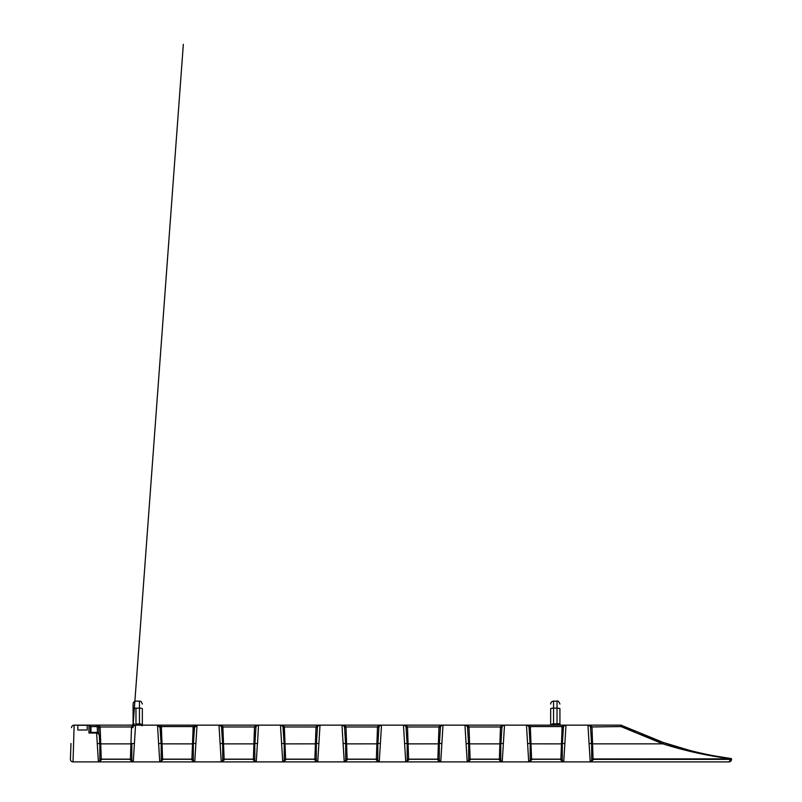<?xml version="1.0" encoding="UTF-8"?>
<svg xmlns="http://www.w3.org/2000/svg" width="802" height="802" viewBox="0 0 802 802"><rect width="100%" height="100%" fill="white"/><g stroke="black" fill="none" stroke-linecap="round" stroke-linejoin="round"><path stroke-width="1.2" d="M70.977 743.524L70.516 756.687L70.977 743.524M666.522 743.584L671.434 745.168M677.109 746.903L678.923 747.444M679.464 747.594L681.269 748.116M684.166 748.928L685.058 749.168M685.018 749.158L684.116 748.908M681.199 748.096L679.494 747.604M678.893 747.434L676.908 746.842M671.515 745.188L667.745 743.985M70.967 743.805L70.426 759.203A2.607 2.607 0 0 0 73.032 761.9L256.259 761.9L257.422 743.524L254.815 743.524L254.815 760.456L253.372 760.035L256.259 761.9L728.968 761.9L730.702 759.364L593.069 759.364L591.655 758.662M254.475 727.635L255.928 727.564L254.906 743.524L257.512 743.524L258.525 725.148L254.655 726.572L254.475 727.635L253.372 759.293L254.815 759.293M316.429 743.524L317.412 727.665A2.607 2.607 0 0 1 320.018 725.148L316.148 726.572L315.968 727.635L317.422 727.564L316.399 743.524L318.915 743.524L316.309 743.524L316.309 760.456L314.865 760.035L317.752 761.9L320.018 725.148L341.973 725.148L344.238 761.9L348.499 761.9M315.968 727.635L314.865 759.293L316.309 759.293M377.922 743.524L378.905 727.665A2.607 2.607 0 0 1 381.511 725.148L377.642 726.572L377.461 727.635L378.915 727.564L377.892 743.524L380.409 743.524L377.802 743.524L377.802 760.456L376.359 760.035L379.256 761.9L381.511 725.148L403.466 725.148L405.732 761.9L410.002 761.9M377.461 727.635L376.359 759.293L377.802 759.293M439.386 743.524L440.408 727.665A2.607 2.607 0 0 1 443.005 725.148L439.135 726.572L438.955 727.635L440.408 727.665L439.416 743.524L441.902 743.524L439.295 743.524L439.295 760.456L437.852 760.035L440.749 761.9L443.005 725.148L464.959 725.148L467.225 761.9L471.496 761.9M438.955 727.635L437.852 759.293L439.295 759.293M468.669 759.293L470.122 759.293L469.01 727.635L468.829 726.572L464.959 725.148L471.185 725.148M407.175 759.293L408.629 759.293L407.516 727.635L407.336 726.572L405.451 726.071M345.682 759.293L347.126 759.293L346.023 727.635L345.842 726.572L341.973 725.148L347.978 725.148M284.189 759.293L285.632 759.293L284.349 726.572L280.479 725.148L282.745 761.9L287.006 761.9M222.695 759.293L224.139 759.293L222.856 726.572L218.986 725.148L221.242 761.9L225.512 761.9M254.936 743.524L255.918 727.665A2.607 2.607 0 0 1 258.525 725.148L280.479 725.148L282.464 726.071M497.972 761.9L502.242 761.9L504.498 725.148L526.463 725.148L528.718 761.9L532.989 761.9M559.465 761.9L563.736 761.9L565.991 725.148L587.956 725.148L590.212 761.9L594.482 761.9M70.466 759.765L70.426 759.203A2.607 2.607 0 0 0 73.032 761.9L74.135 725.148L96.14 725.148L98.125 726.071M98.816 761.84L101.293 760.035L98.405 761.9L99.849 760.456L99.849 743.524L97.242 743.524L99.759 743.524L99.328 736.096C99.298 734.351 98.395 733.329 96.611 733.018L98.405 761.9L102.526 761.9M87.207 730L87.207 725.289L77.804 725.289L77.804 730L87.207 730L87.207 725.148M77.804 730L77.804 725.148M190.495 761.9L194.766 761.9L197.031 725.148L224.991 725.148M129.002 761.9L133.272 761.9L135.538 725.148L157.493 725.148L159.748 761.9L164.019 761.9M662.572 742.251L689.76 750.421L662.632 742.271M657.871 740.597L640.357 733.78L657.871 740.597M635.044 731.504L630.392 729.429M629.4 728.978L624.638 726.752L629.369 728.958M665.71 743.314L662.442 742.201M661.389 741.84L657.7 740.537M658.582 740.847L661.429 741.85M592.107 758.963L731.254 758.852C708.186 755.955 685.389 750.953 662.863 743.845L620.989 726.572L620.989 725.148L663.324 742.502C685.61 750.081 708.186 755.434 731.073 758.552L715.143 756.005M676.457 746.712L674.733 746.191M166.285 725.148L157.924 725.148M524.568 725.148L527.114 725.148M467.275 725.148L464.959 725.148L466.954 726.071M401.361 725.148L403.907 725.148M344.068 725.148L339.868 725.148M278.374 725.148L280.921 725.148M221.081 725.148L216.881 725.148M611.595 725.148L587.956 725.148L589.941 726.071M565.37 725.229L565.991 725.148A2.607 2.607 0 0 0 563.395 727.665L562.402 743.524L563.395 727.665A2.607 2.607 0 0 1 565.991 725.148L563.806 725.148M564.287 725.148L568.488 725.148M134.395 723.935L133.162 724.005A1.444 1.393 -113.4 0 1 132.551 725.148L96.14 725.148A2.607 2.607 0 0 1 98.746 727.665L98.977 734.271L98.746 727.665L100.19 727.635L100.009 726.572L96.14 725.148A2.607 2.607 0 0 1 98.746 727.665L97.303 727.715A1.153 1.153 0 0 0 96.14 726.592L90.977 726.592L90.977 732.396M196.4 725.229L193.162 726.572L194.545 726.973L194.425 727.665L197.031 725.148L194.425 727.665L193.442 743.524L194.545 726.973L197.031 725.148L157.493 725.148L159.979 726.973L161.082 743.524L160.089 727.564L157.493 725.148L160.089 727.665L159.979 726.973L161.362 726.572L158.124 725.229M255.918 727.665A2.607 2.607 0 0 1 258.525 725.148L218.986 725.148L220.971 726.071M317.412 727.665A2.607 2.607 0 0 1 320.018 725.148L280.479 725.148A2.607 2.607 0 0 1 283.086 727.665L284.53 727.635M378.905 727.665A2.607 2.607 0 0 1 381.511 725.148L341.973 725.148L343.958 726.071M440.408 727.665A2.607 2.607 0 0 1 443.005 725.148L403.466 725.148A2.607 2.607 0 0 1 406.073 727.665L407.516 727.635M503.877 725.229L504.498 725.148A2.607 2.607 0 0 0 501.902 727.665L500.909 743.524L501.902 727.665A2.607 2.607 0 0 1 504.498 725.148L464.959 725.148A2.607 2.607 0 0 1 467.566 727.665L469.01 727.635M563.505 726.973L562.132 726.572L565.991 725.148L526.463 725.148L528.448 726.071M620.989 725.148L587.956 725.148A2.607 2.607 0 0 1 590.553 727.665L591.545 743.524M529.25 725.148L535.245 725.148M406.043 725.148L412.258 725.148M283.056 725.148L289.271 725.148M127.368 725.229L131.628 725.148A1.444 1.444 0 0 0 133.082 723.705L133.082 708.707L133.082 723.705M251.998 761.9L255.397 761.619M313.492 761.9L316.89 761.619M374.985 761.9L378.394 761.619M436.478 761.9L439.887 761.619M70.426 759.203L70.516 756.687M559.926 708.707L559.926 723.705L559.926 708.707A2.897 0.551 0 0 0 557.029 708.156L557.029 723.975L559.255 723.875M134.906 725.229L135.518 725.148A2.607 2.607 0 0 0 132.931 727.665L183.337 44.331L132.931 727.665A2.607 2.607 0 0 1 135.538 725.148L131.668 726.572L131.488 727.635L130.375 760.035L132.41 761.619M101.293 760.035L100.19 727.635M160.169 761.84L161.202 760.456L159.748 761.9L162.646 760.035L161.362 726.572L193.162 726.572L191.879 760.035L193.904 761.619M504.498 725.148L500.638 726.572L500.448 727.635L499.345 760.035L501.38 761.619M529.13 761.84L530.162 760.456L528.718 761.9L531.616 760.035L530.322 726.572L562.132 726.572L560.839 760.035L562.874 761.619M593.069 759.364L592.568 743.845L662.863 743.845L663.324 742.502M131.919 743.524L134.425 743.524L131.829 743.524L131.829 760.456L132.861 761.84M99.849 752.246L99.849 758.532M562.382 743.524L564.889 743.524L562.292 743.524L562.292 760.456L563.315 761.84M562.292 758.532L562.292 752.256M591.655 752.256L591.655 758.532M590.633 761.84L593.109 760.035L590.212 761.9L591.655 760.456L591.655 743.524L589.059 743.524L591.565 743.524L590.553 727.665A2.607 2.607 0 0 0 587.956 725.148L588.578 725.229M500.879 743.524L503.395 743.524L500.789 743.524L500.789 760.456L501.821 761.84M500.789 758.532L500.789 752.256M467.636 761.84L470.122 760.035L467.225 761.9L468.669 760.456L468.669 743.524L466.072 743.524L468.579 743.524L467.566 727.665A2.607 2.607 0 0 0 464.959 725.148L465.591 725.229M254.815 758.532L254.815 752.256M406.143 761.84L408.619 760.035L405.732 761.9L407.175 760.456L407.175 743.524L404.569 743.524L407.085 743.524L406.073 727.665A2.607 2.607 0 0 0 403.466 725.148L404.098 725.229M531.616 760.035L530.162 760.456L530.162 743.524L527.566 743.524L530.072 743.524L529.059 727.564L530.042 743.524M344.649 761.84L347.126 760.035L344.238 761.9L345.682 760.456L345.682 743.524L343.076 743.524L345.592 743.524L344.569 727.564L346.023 727.635M283.156 761.84L285.632 760.035L282.745 761.9L284.189 760.456L284.189 743.524L281.582 743.524L284.098 743.524L283.076 727.564L284.068 743.524M221.663 761.84L224.139 760.035L221.242 761.9L222.695 760.456L222.695 743.524L220.089 743.524L222.605 743.524L221.583 727.564L223.036 727.635M162.646 760.035L161.202 760.456L161.202 743.524L158.595 743.524L161.112 743.524M193.412 743.524L195.929 743.524L193.322 743.524L193.322 760.456L194.355 761.84M193.322 758.532L193.322 752.256M222.575 743.524L221.593 727.665A2.607 2.607 0 0 0 218.986 725.148A2.607 2.607 0 0 1 221.593 727.665M345.562 743.524L344.579 727.665A2.607 2.607 0 0 0 341.973 725.148A2.607 2.607 0 0 1 344.579 727.665M99.328 736.096L99.759 743.524M528.949 726.973L530.322 726.572L526.463 725.148A2.607 2.607 0 0 1 529.059 727.665A2.607 2.607 0 0 0 526.463 725.148L527.084 725.229M439.295 760.456L440.328 761.84M377.802 760.456L378.835 761.84M316.309 760.456L317.341 761.84M254.815 760.456L255.848 761.84M74.015 725.148L74.135 725.148A2.607 2.607 0 0 0 71.528 727.665L71.538 727.544M591.124 743.875L592.568 743.845L592.006 727.635L591.816 726.572L587.956 725.148M98.626 726.973L133.052 726.973M99.849 758.662L101.252 759.163M162.605 759.163L161.202 758.622M621.62 725.299L620.989 726.572L590.442 726.973M531.566 759.163L530.162 758.662M467.446 726.973L502.012 726.973M468.669 758.261A1.444 1.213 178 0 0 470.072 759.153L499.345 759.153M405.952 726.973L440.519 726.973M407.175 758.261A1.444 1.213 178 0 0 408.579 759.153L437.902 759.153A1.444 1.213 -178 0 0 439.295 758.261M344.459 726.973L379.025 726.973M345.682 758.261A1.444 1.213 178 0 0 347.086 759.153L376.399 759.153A1.444 1.213 -178 0 0 377.802 758.261M282.966 726.973L317.532 726.973M284.189 758.261A1.444 1.213 178 0 0 285.592 759.153L314.905 759.153A1.444 1.213 -178 0 0 316.309 758.261M221.472 726.973L256.038 726.973M222.695 758.261A1.444 1.213 178 0 0 224.089 759.153L253.412 759.153A1.444 1.213 -178 0 0 254.815 758.261M562.292 760.456L560.839 760.035M562.292 758.662L560.889 759.163M500.789 760.456L499.345 760.035M500.789 758.662L499.395 759.163M131.829 760.456L130.375 760.035M131.829 758.662L130.425 759.163M193.322 760.456L191.879 760.035M193.322 758.622L191.919 759.163M133.082 708.707L133.082 704.026L133.082 708.707A2.897 0.551 180 0 1 135.969 708.156L139.448 708.156L139.448 723.975L135.969 723.975L135.969 708.156M142.335 725.148L142.335 708.707A2.897 0.551 180 0 0 139.448 708.156L139.448 701.128L139.448 708.156M133.162 724.005L133.082 723.995A1.444 1.444 0 0 1 132.51 725.148M141.332 725.148L142.134 725.84L141.322 725.148A1.444 0.642 -90 0 1 140.701 723.945L142.074 725.219L140.701 723.945L139.448 723.975L139.448 725.148M550.663 708.707L550.663 725.148L550.663 708.707A2.897 0.551 0 0 1 553.56 708.156L553.56 701.128L553.56 708.156L557.029 708.156L557.029 701.128L557.029 708.156M561.37 725.148A1.444 1.444 0 0 1 559.926 723.705L552.307 723.945L550.934 725.219M551.676 725.148L551.676 725.148A1.444 0.642 90 0 0 552.307 723.945M133.744 723.875A1.444 1.123 -90 0 1 132.631 725.148M90.395 732.406L90.395 726.592L90.556 732.396L96.611 732.396L96.611 733.018L96.611 732.396C98.466 732.868 99.368 734.03 99.318 735.875M89.002 725.148L90.395 726.532M90.977 733.018L90.556 732.396M90.977 732.707L88.942 733.018L90.425 732.406M88.942 725.148A1.444 1.444 0 0 1 90.395 726.592A1.444 1.444 0 0 0 88.942 725.148L88.942 733.018L96.611 733.018M731.574 759.123L731.574 759.293C731.404 760.867 730.542 761.73 728.968 761.9L731.574 759.293L730.702 759.113M731.524 759.073L731.023 759.053M224.139 760.035L224.139 759.293L253.372 759.293L253.372 760.035M285.632 760.035L285.632 759.293L314.865 759.293L314.865 760.035M347.126 760.035L347.126 759.293L376.359 759.293L376.359 760.035M408.619 760.035L408.619 759.293L437.852 759.293L437.852 760.035M470.122 760.035L470.122 759.293L500.789 759.293M553.56 725.148L553.56 708.156M101.293 759.153L130.375 759.153M132.36 743.875L99.308 743.875M162.646 759.153L191.879 759.153M193.402 743.875L162.104 743.845M500.869 743.875L468.137 743.875M531.616 759.153L560.839 759.153M562.362 743.875L531.074 743.845M254.896 743.875L222.154 743.875M315.407 743.845L284.108 743.875M376.9 743.845L345.602 743.875M438.393 743.845L407.095 743.875M530.162 759.293L562.292 759.293M99.849 759.293L131.829 759.293M161.202 759.293L193.322 759.293M281.111 725.229L280.479 725.148A2.607 2.607 0 0 1 283.086 727.665M593.109 760.035L593.109 759.113M74.135 725.148A2.607 2.607 0 0 0 71.528 727.665L71.749 726.692M161.543 727.635L160.099 727.665M592.498 759.293L591.655 759.293M592.006 727.635L590.553 727.665M530.503 727.635L529.059 727.665M563.395 727.665L561.941 727.635M501.892 727.665L500.448 727.635M132.931 727.665L131.488 727.635M194.425 727.665L192.981 727.635M557.029 725.148L557.029 723.975M135.969 723.975L135.969 725.148M97.473 732.577L97.303 727.715M96.14 726.592L96.14 725.148L96.771 725.229M132.931 727.564L134.365 708.246M468.579 743.524L467.566 727.665M407.085 743.524L406.073 727.665M104.16 725.229L104.791 725.148M596.117 725.229L596.738 725.148M227.146 725.229L227.778 725.148M350.133 725.229L350.765 725.148M473.13 725.229L473.751 725.148M188.239 725.148L188.871 725.229M557.21 725.148L557.831 725.229M495.706 725.148L496.338 725.229M249.733 725.148L250.364 725.229M311.226 725.148L311.858 725.229M372.719 725.148L373.351 725.229M434.213 725.148L434.844 725.229M341.973 725.148L342.604 725.229M218.986 725.148L219.618 725.229M442.373 725.229L443.005 725.148M380.88 725.229L381.511 725.148M319.386 725.229L320.018 725.148M257.893 725.229L258.525 725.148M133.082 704.026C133.252 702.261 134.215 701.299 135.969 701.128L139.448 701.128C140.25 701.74 140.781 699.885 142.335 704.026M559.926 704.026C558.844 701.489 557.871 700.527 557.029 701.128L553.56 701.128C551.796 701.299 550.834 702.261 550.663 704.026M731.324 758.652L714.652 755.915M731.073 758.552L729.65 758.351"/></g></svg>
